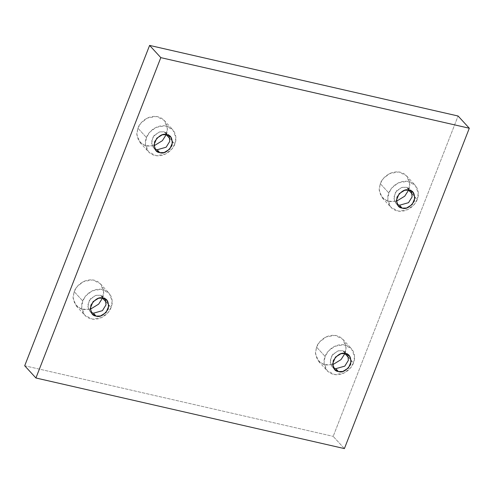 <?xml version="1.0" encoding="UTF-8"?>
<svg xmlns="http://www.w3.org/2000/svg" width="494" height="494" viewBox="0 0 494 494"><rect width="100%" height="100%" fill="white"/><g stroke="black" fill="none" stroke-linecap="round" stroke-linejoin="round"><path stroke-width="0.37" stroke-dasharray="2.47 1.85" d="M153.967 145.853L146.193 146.107L139.981 142.513L136.807 134.751L137.9 128.187L146.477 137.536L145.384 144.106L148.558 151.862L156.277 155.733L165.385 154.116L171.745 149.157L174.808 144.02L169.967 138.746L174.808 144.02C173.697 148.453 165.471 157.691 154.906 155.487C144.501 152.887 144.229 141.71 146.477 137.536C147.583 133.102 155.814 123.871 166.379 126.069C176.784 128.668 177.056 139.851 174.808 144.02L175.901 137.456L172.721 129.694L165.002 125.828L155.9 127.44L149.54 132.398L146.477 137.536L137.9 128.187L136.782 133.72L138.493 140.487L144.816 145.699L153.967 145.853M166.787 134.664L164.144 131.787L168.028 134.004L169.146 135.628L164.144 131.787L166.787 134.664M90.241 309.293L82.473 309.553L76.255 305.953L73.081 298.197L74.174 291.633L82.751 300.982L81.658 307.546L84.832 315.308L92.557 319.173L101.659 317.562L108.019 312.603L111.082 307.466L106.241 302.192L111.082 307.466C109.977 311.899 101.745 321.131 91.18 318.933C80.775 316.333 80.503 305.156 82.751 300.982C83.863 296.548 92.088 287.317 102.653 289.515C113.058 292.115 113.33 303.291 111.082 307.466L112.175 300.902L109.001 293.14L101.282 289.274L92.174 290.886L85.814 295.844L82.751 300.982L74.174 291.633L73.056 297.166L74.767 303.934L81.096 309.139L90.241 309.293M103.061 298.11L100.424 295.233L104.302 297.45L105.42 299.074L100.424 295.233L103.061 298.11M332.623 364.763L324.848 365.023L318.636 361.429L315.462 353.667L316.555 347.103L325.132 356.452L324.039 363.016L327.213 370.778L334.932 374.643L344.04 373.032L350.4 368.073L353.463 362.936L348.622 357.662L353.463 362.936C352.352 367.369 344.127 376.601 333.561 374.403C323.156 371.803 322.885 360.626 325.132 356.452C326.238 352.018 334.469 342.787 345.034 344.985C355.439 347.585 355.711 358.761 353.463 362.936L354.556 356.372L351.376 348.61L343.657 344.744L334.555 346.356L328.195 351.314L325.132 356.452L316.555 347.103L315.438 352.636L317.148 359.404L323.471 364.615L332.623 364.763M345.442 353.581L342.799 350.703L346.683 352.92L347.801 354.544L342.799 350.703L345.442 353.581M396.349 201.324L388.574 201.577L382.362 197.983L379.182 190.221L380.281 183.657L388.858 193.006L387.759 199.576L390.939 207.332L398.658 211.204L407.76 209.586L414.12 204.627L417.189 199.49L412.348 194.216L417.189 199.49C416.078 203.923 407.846 213.161 397.287 210.963C386.882 208.357 386.611 197.18 388.858 193.006C389.964 188.572 398.195 179.341 408.754 181.539C419.165 184.138 419.431 195.321 417.189 199.49L418.282 192.926L415.102 185.17L407.383 181.298L398.281 182.91L391.921 187.868L388.858 193.006L380.281 183.657L379.164 189.19L380.874 195.964L387.197 201.169L396.349 201.324M409.168 190.141L406.525 187.263L410.403 189.48L411.527 191.098L406.525 187.263L409.168 190.141M344.398 448.589L333.184 436.363L458.08 116.01L333.184 436.363L344.398 448.589M24.7 365.764L333.184 436.363L24.7 365.764M166.231 134.671C168.479 130.496 168.207 119.32 157.802 116.72C147.237 114.522 139.005 123.753 137.9 128.187L140.963 123.049L147.323 118.091L156.425 116.479L164.144 120.345L167.318 128.032L166.268 134.566M102.505 298.117C104.753 293.942 104.481 282.766 94.076 280.166C83.511 277.961 75.286 287.199 74.174 291.633L77.237 286.495L83.597 281.537L92.705 279.919L100.424 283.791L103.592 291.472L102.542 298.012M344.886 353.587C347.134 349.412 346.862 338.236 336.451 335.636C325.892 333.438 317.661 342.669 316.555 347.103L319.618 341.965L325.978 337.007L335.08 335.389L342.799 339.261L345.973 346.949L344.923 353.482M408.606 190.141C410.854 185.966 410.582 174.79 400.177 172.19C389.618 169.992 381.387 179.223 380.281 183.657L383.344 178.519L389.704 173.561L398.806 171.949L406.525 175.815L409.699 183.502L408.649 190.036M397.157 204.281L395.638 203.022L393.687 197.551L396.54 190.783L402.122 187.362L406.525 187.263L401.548 187.529L395.54 192.049L393.885 199.644L397.157 204.281M333.431 367.721L331.912 366.468L329.961 360.997L332.814 354.229L338.402 350.808L342.799 350.703L337.828 350.975L331.814 355.495L330.165 363.09L333.431 367.721M91.05 312.251L89.531 310.998L87.58 305.527L90.433 298.759L96.021 295.338L100.424 295.233L95.447 295.505L89.433 300.025L87.784 307.62L91.05 312.251M154.776 148.805L153.257 147.552L151.306 142.081L154.159 135.313L159.747 131.892L164.144 131.787L159.173 132.059L153.159 136.579L151.51 144.174L154.776 148.805M139.981 142.513L148.558 151.862M170.665 136.881L168.028 134.004M76.255 305.953L84.832 315.308M106.939 300.327L104.302 297.45M318.636 361.429L327.213 370.778M349.32 355.797L346.683 352.92M382.362 197.983L390.939 207.332M413.046 192.351L410.403 189.48M398.275 205.899L395.638 203.022M406.525 175.815L415.102 185.17M334.555 369.345L331.912 366.468M342.799 339.261L351.376 348.61M92.174 313.875L89.531 310.998M100.424 283.791L109.001 293.14M155.9 150.429L153.257 147.552M164.144 120.345L172.721 129.694"/><path stroke-width="0.74" d="M166.231 134.671L162.365 140.697L153.967 145.853L162.365 140.697L166.268 134.566L169.967 138.746L166.231 134.671M159.778 152.646L164.175 152.541L169.763 149.12L172.616 142.358L170.665 136.881L166.787 134.664C171.078 135.09 172.795 138.752 171.937 145.637C167.725 151.757 163.668 154.091 159.778 152.646C155.487 152.22 153.77 148.564 154.622 141.673C158.84 135.554 162.89 133.219 166.787 134.664L162.384 134.769L156.796 138.19L153.943 144.958L155.9 150.429L159.778 152.646L157.135 149.768L159.778 152.646M169.146 135.628L169.708 141.457L166.145 147.206L157.135 149.768L154.776 148.805L157.135 149.768L166.145 147.206L169.708 141.457L169.146 135.628M102.505 298.117L98.646 304.143L90.241 309.293L98.646 304.143L102.542 298.012L106.241 302.192L102.505 298.117M96.052 316.092L100.455 315.987L106.037 312.566L108.89 305.798L106.939 300.327L103.061 298.11C107.352 298.537 109.069 302.192 108.211 309.083C103.999 315.203 99.942 317.537 96.052 316.092C91.761 315.666 90.044 312.01 90.902 305.119C95.114 299 99.171 296.666 103.061 298.11L98.658 298.215L93.076 301.636L90.223 308.404L92.174 313.875L96.052 316.092L93.415 313.215L96.052 316.092M105.42 299.074L105.988 304.897L102.419 310.652L93.415 313.215L91.05 312.251L93.415 313.215L102.419 310.652L105.988 304.897L105.42 299.074M344.886 353.587L341.021 359.613L332.623 364.763L341.021 359.613L344.923 353.482L348.622 357.662L344.886 353.587M338.433 371.562L342.83 371.457L348.418 368.036L351.271 361.275L349.32 355.797L345.442 353.581C349.733 354.007 351.45 357.662 350.592 364.553C346.38 370.673 342.323 373.007 338.433 371.562C334.142 371.136 332.425 367.48 333.277 360.589C337.495 354.47 341.545 352.136 345.442 353.581L341.039 353.685L335.451 357.106L332.598 363.874L334.555 369.345L338.433 371.562L335.79 368.685L338.433 371.562M347.801 354.544L348.363 360.367L344.8 366.122L335.79 368.685L333.431 367.721L335.79 368.685L344.8 366.122L348.363 360.367L347.801 354.544M408.606 190.141L404.747 196.167L396.349 201.324L404.747 196.167L408.649 190.036L412.348 194.216L408.606 190.141M402.153 208.116L406.556 208.011L412.144 204.59L414.997 197.828L413.046 192.351L409.168 190.141C413.459 190.561 415.176 194.222 414.318 201.107C410.1 207.227 406.049 209.567 402.153 208.116C397.861 207.69 396.145 204.034 397.003 197.143C401.221 191.024 405.271 188.689 409.168 190.141L404.765 190.239L399.177 193.66L396.324 200.428L398.275 205.899L402.153 208.116L399.516 205.238L402.153 208.116M411.527 191.098L412.089 196.927L408.526 202.676L399.516 205.238L397.157 204.281L399.516 205.238L408.526 202.676L412.089 196.927L411.527 191.098M35.92 377.99L160.816 57.637L149.602 45.411L24.7 365.764L35.92 377.99L24.7 365.764L149.602 45.411L160.816 57.637L469.3 128.236L458.08 116.01L149.602 45.411L458.08 116.01L469.3 128.236L344.398 448.589L35.92 377.99L344.398 448.589L469.3 128.236L160.816 57.637L35.92 377.99"/></g></svg>
